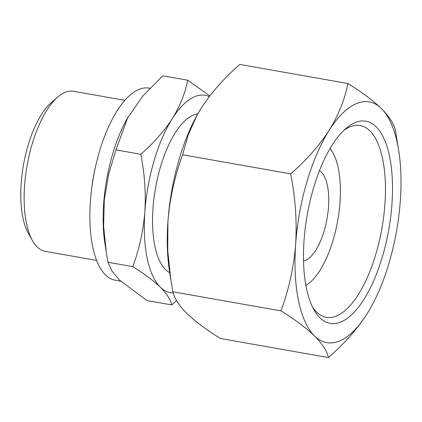 <?xml version="1.0" encoding="UTF-8"?>
<svg xmlns="http://www.w3.org/2000/svg" width="422" height="422" viewBox="0 0 422 422"><rect width="100%" height="100%" fill="white"/><g stroke="black" fill="none" stroke-linecap="round" stroke-linejoin="round"><path stroke-width="0.63" d="M398.811 151.166L395.361 130.198C393.916 123.72 389.279 116.519 381.456 108.596C373.048 100.568 361.854 92.207 347.881 83.519C344.821 99.376 338.565 115.011 329.113 130.424C319.101 145.775 306.288 160.249 290.679 173.859C295.374 197.343 297.03 220.759 295.653 244.111C293.733 267.411 288.838 289.671 280.962 310.882C294.946 319.575 306.14 327.936 314.538 335.959A122.216 49.321 100 0 0 366.882 314.132A122.216 49.321 100 0 0 371.386 306.493A122.216 49.321 100 0 0 400.341 200.45A122.216 49.321 100 0 0 398.811 151.166A122.216 49.321 100 0 0 381.456 108.596A122.216 49.321 100 0 0 329.113 130.424A122.216 49.321 100 0 0 295.653 244.111A122.216 49.321 100 0 0 314.538 335.959C322.361 343.888 326.997 351.088 328.443 357.566C344.067 343.925 356.875 329.445 366.882 314.132L369.619 309.616M328.443 357.566L220.379 338.481C206.395 329.788 195.201 321.432 186.804 313.404C178.981 305.481 174.344 298.28 172.893 291.802L170.847 279.865L167.74 250.673L167.919 221.55A122.216 49.321 100 0 0 169.444 270.834L170.841 279.865M198.467 112.685A122.216 49.321 100 0 0 196.874 115.507A122.216 49.321 100 0 0 167.919 221.55C169.839 198.25 174.74 175.99 182.615 154.779L188.207 134.871L197.053 115.19L201.378 107.868C211.39 92.523 224.203 78.044 239.812 64.434L347.881 83.519M176.544 300.533L171.743 304.921C170.557 299.609 166.759 293.701 160.344 287.208A100.214 40.443 100 0 0 173.22 292.926M209.28 96.575A100.214 40.443 100 0 0 172.292 118.666C180.067 106.006 185.2 93.183 187.679 80.201L209.808 95.894M160.344 287.208C153.45 280.625 144.271 273.767 132.809 266.641C139.26 249.207 143.274 230.955 144.857 211.886A100.214 40.443 100 0 0 160.344 287.208M124.875 100.352L73.528 91.284A81.272 32.795 100 0 0 57.835 96.97L51.458 102.435A74.04 29.878 100 0 0 23.458 164.97A74.04 29.878 100 0 0 28.348 233.308L32.468 240.63A81.272 32.795 100 0 0 37.147 246.912A81.272 32.795 100 0 0 45.265 251.348L96.612 260.416M57.835 96.97A81.272 32.795 100 0 0 27.098 165.614A81.272 32.795 100 0 0 32.468 240.63M303.523 261.002A46.441 18.742 100 0 0 327.061 218.58A46.441 18.742 100 0 0 319.475 170.662M305.876 285.367A73.328 29.593 100 0 0 337.748 220.469A73.328 29.593 100 0 0 330.03 148.576M312.502 306.994A97.366 39.293 100 0 0 316.574 312.006A97.366 39.293 100 0 0 326.296 317.323A97.366 39.293 100 0 0 381.921 228.27A97.366 39.293 100 0 0 360.161 125.55A97.366 39.293 100 0 0 343.666 130.53M319.892 317.771A102.662 41.43 100 0 0 390.276 220.052A102.662 41.43 100 0 0 346.024 128.367A102.662 41.43 100 0 0 307.2 215.072A102.662 41.43 100 0 0 313.984 309.832A102.662 41.43 100 0 0 319.892 317.771M197.791 113.866A81.272 32.795 100 0 0 156.599 182.457A81.272 32.795 100 0 0 165.529 269.584A81.272 32.795 100 0 0 169.728 272.681M172.292 118.666A100.214 40.443 100 0 0 144.857 211.886C145.996 192.701 144.635 173.5 140.779 154.283C153.587 143.095 164.089 131.226 172.292 118.666M187.679 80.201L162.85 75.818L142.873 95.931L126.753 119.299A97.529 39.357 100 0 0 104.867 243.251L106.107 251.285M127.787 117.437L115.945 149.9L108.628 174.297L104.313 199.722L103.617 226.028L106.291 252.467L107.974 262.257L111.703 270.666L119.379 279.971L146.914 300.538L171.743 304.921M149.863 88.256L149.124 88.124A97.529 39.357 100 0 0 96.052 164.432A97.529 39.357 100 0 0 105.468 274.886A97.529 39.357 100 0 0 115.206 280.208L120.613 281.163M95.667 166.094A81.272 32.795 100 0 0 91.685 188.645M107.974 262.257L132.809 266.641M115.945 149.9L140.779 154.283M280.962 310.882L172.893 291.802M290.679 173.859L182.615 154.779M371.386 306.493L371.212 306.81M196.874 115.507L197.048 115.19"/></g></svg>

